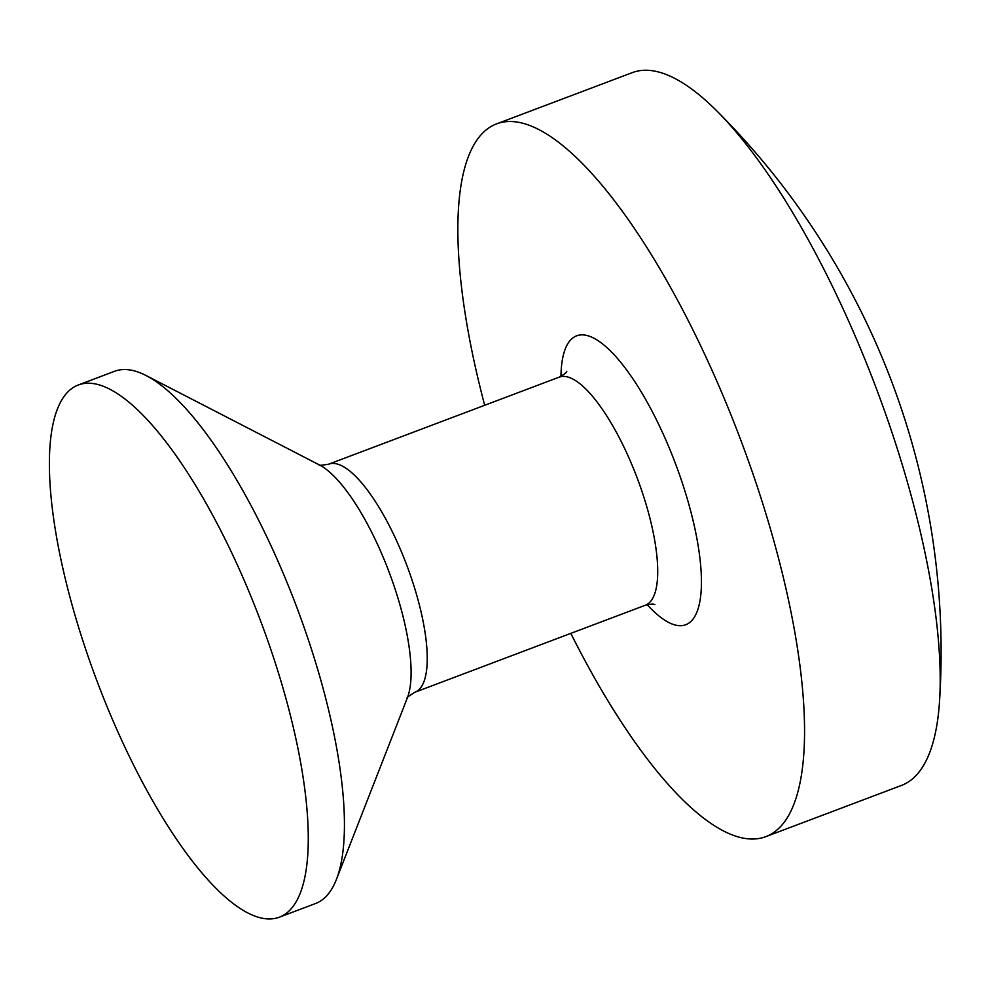 <?xml version="1.0" encoding="UTF-8"?>
<svg xmlns="http://www.w3.org/2000/svg" width="989" height="989" viewBox="0 0 989 989"><rect width="100%" height="100%" fill="white"/><g stroke="black" fill="none" stroke-linecap="round" stroke-linejoin="round"><path stroke-width="1.48" d="M279.318 917.199L315.503 903.538A284.461 87.143 -110.7 0 0 336.396 879.468A284.461 87.143 -110.7 0 0 274.571 553.543A284.461 87.143 -110.7 0 0 146.112 375.548A284.461 87.143 -110.7 0 0 114.526 371.308L78.341 384.968A284.461 87.143 -110.7 0 0 119.273 734.951A284.461 87.143 -110.7 0 0 279.318 917.199A284.461 87.143 -110.7 0 0 238.386 567.216A284.461 87.143 -110.7 0 0 78.341 384.968M570.814 633.38A380.975 116.702 -110.7 0 0 765.77 836.669L901.486 785.427A380.975 116.702 -110.7 0 0 920.747 769.763A380.975 116.702 -110.7 0 0 939.55 701.077A380.975 116.702 -110.7 0 0 846.658 316.69A380.975 116.702 -110.7 0 0 716.642 110.756A380.975 116.702 -110.7 0 0 632.317 72.617L496.614 123.86A380.975 116.702 -110.7 0 0 484.684 405.28M765.77 836.669A380.975 116.702 -110.7 0 0 710.955 367.945A380.975 116.702 -110.7 0 0 496.614 123.86M336.396 879.468L407.381 697.801A131.426 40.265 -110.7 0 0 378.812 547.201A131.426 40.265 -110.7 0 0 319.459 464.966L146.112 375.548M654.879 604.625C653.816 603.784 650.614 603.995 645.31 605.243L414.836 692.275A121.907 37.347 -110.7 0 0 397.294 542.281A121.907 37.347 -110.7 0 0 328.694 464.175C321.61 465.374 318.421 465.584 319.126 464.805M645.31 605.243A121.907 37.347 -110.7 0 0 627.768 455.249A121.907 37.347 -110.7 0 0 559.168 377.155L328.694 464.175M647.177 604.662A154.42 47.299 -110.7 0 0 700.892 594.043A154.42 47.299 -110.7 0 0 663.52 434.74A154.42 47.299 -110.7 0 0 560.961 376.364M566.771 371.295C566.45 372.692 563.915 374.646 559.168 377.155M939.55 701.077A765.115 765.115 0 0 0 716.642 110.756M414.836 692.275C408.729 696.071 406.195 698.011 407.233 698.135"/></g></svg>
